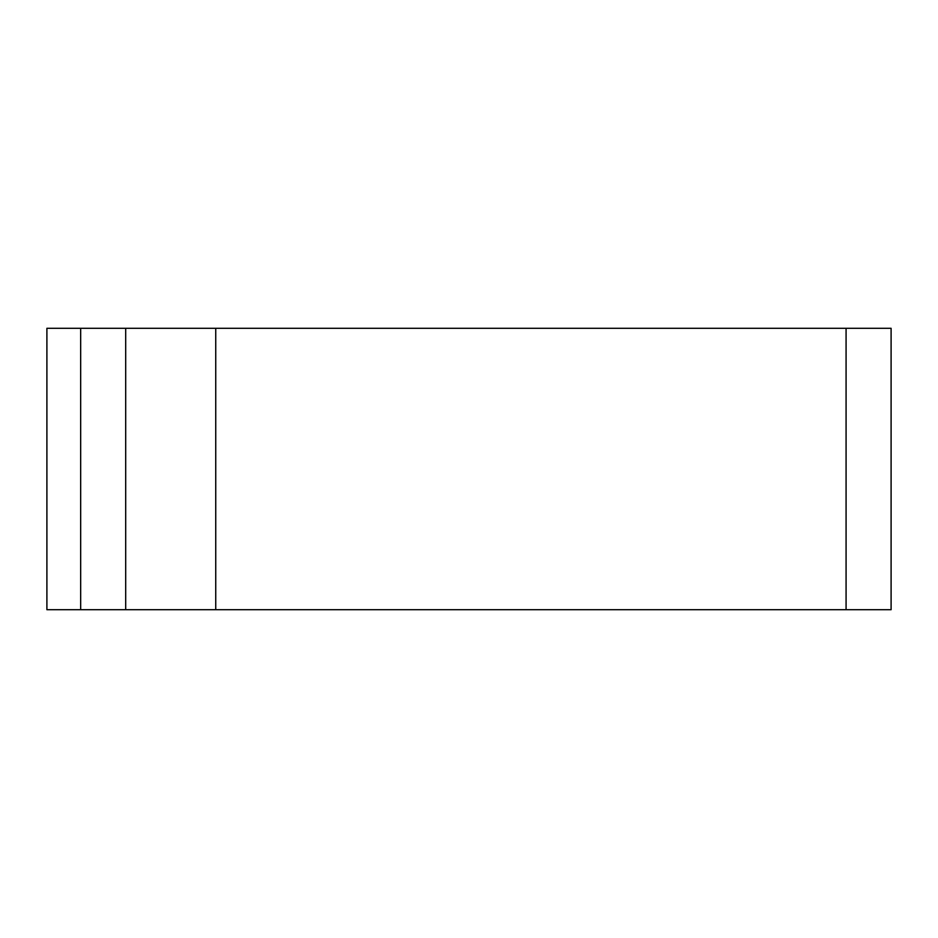 <?xml version="1.0" encoding="UTF-8"?>
<svg xmlns="http://www.w3.org/2000/svg" width="938" height="938" viewBox="0 0 938 938"><rect width="100%" height="100%" fill="white"/><g stroke="black" fill="none" stroke-linecap="round" stroke-linejoin="round"><path stroke-width="1.41" d="M215.74 328.3L46.9 328.3L46.9 609.7L891.1 609.7L891.1 328.3L215.74 328.3L215.74 609.7M125.692 328.3L125.692 609.7L125.692 328.3M846.076 328.3L846.076 609.7M80.668 328.3L80.668 609.7"/></g></svg>
